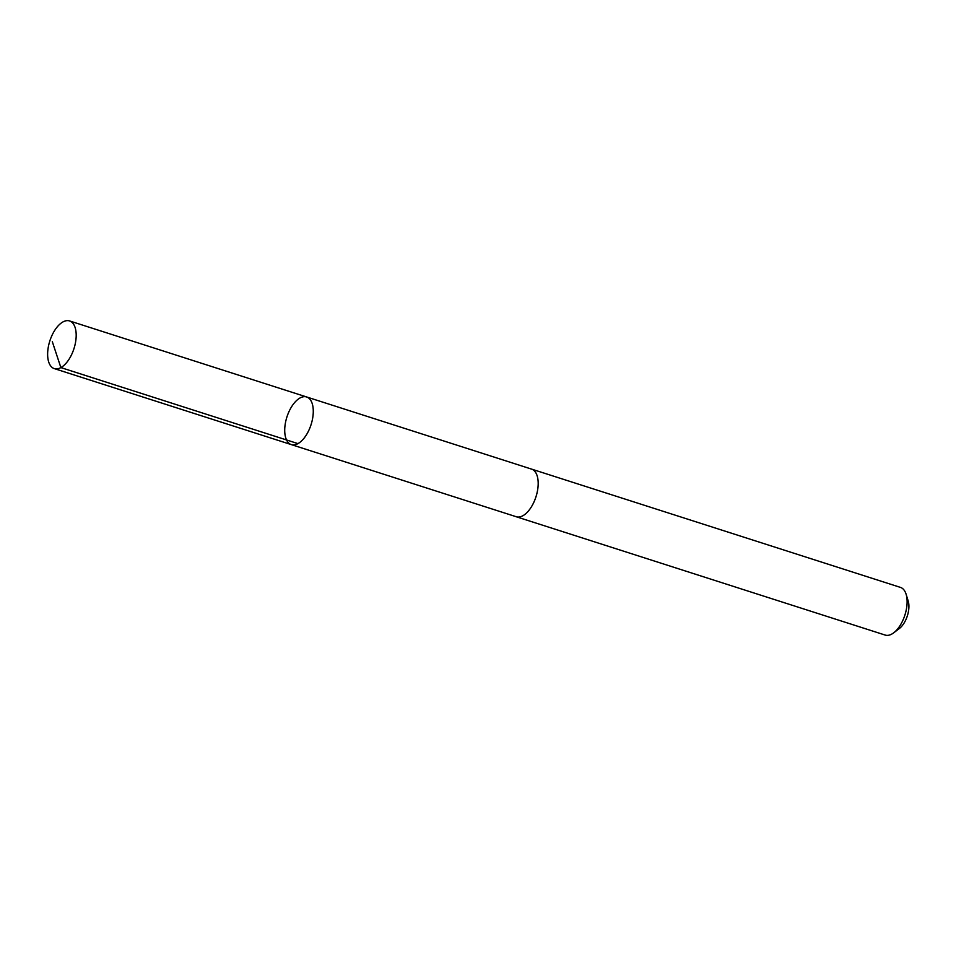 <?xml version="1.0" encoding="UTF-8"?>
<svg xmlns="http://www.w3.org/2000/svg" width="956" height="956" viewBox="0 0 956 956"><rect width="100%" height="100%" fill="white"/><g stroke="black" fill="none" stroke-linecap="round" stroke-linejoin="round"><path stroke-width="1.43" d="M531.13 468.978A25.023 12.667 107.8 0 1 531.548 469.097A25.011 12.655 107.8 0 1 534.882 499.821A25.011 12.655 107.8 0 1 516.276 516.742L291.353 444.624A25.023 12.667 -72.2 0 0 311.059 424.667A25.023 12.667 -72.2 0 0 306.637 396.967A25.023 12.667 -72.2 0 0 288.019 413.9A25.023 12.667 -72.2 0 0 291.353 444.624A25.023 12.667 -72.2 0 0 311.059 424.667A25.023 12.667 -72.2 0 0 306.637 396.967L69.549 320.929A25.023 12.667 107.8 0 1 72.883 351.665A25.023 12.667 107.8 0 1 54.265 368.598A25.023 12.667 107.8 0 1 50.931 337.874A25.023 12.667 107.8 0 1 69.549 320.929M306.637 396.967L531.548 469.109A25.023 12.667 107.8 0 1 534.894 499.821A25.023 12.667 107.8 0 1 516.264 516.754A25.023 12.667 107.8 0 1 515.858 516.61M531.548 469.097L900.468 587.402A25.023 12.667 107.8 0 1 906.097 594.202A25.023 12.667 107.8 0 1 903.814 618.126A25.023 12.667 107.8 0 1 893.717 632.8A25.023 12.667 107.8 0 1 885.184 635.071L516.264 516.754M906.097 594.202L908.2 601.025A17.806 9.01 107.8 0 1 906.575 618.042A17.806 9.01 107.8 0 1 899.393 628.486L893.717 632.8M52.317 341.686L60.873 367.594L297.961 443.62M291.353 444.624L54.265 368.598"/></g></svg>
